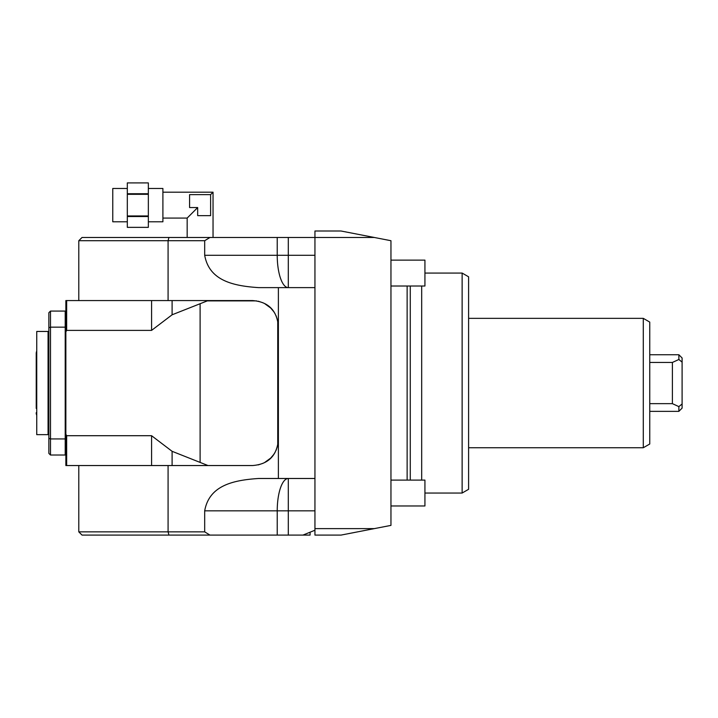 <?xml version="1.0" encoding="UTF-8"?>
<svg xmlns="http://www.w3.org/2000/svg" width="718" height="718" viewBox="0 0 718 718"><rect width="100%" height="100%" fill="white"/><g stroke="black" fill="none" stroke-linecap="round" stroke-linejoin="round"><path stroke-width="1.08" d="M649.754 411.36L678.869 411.36L682.1 408.12L682.1 403.974L678.869 406.621L672.398 403.651L672.398 362.446L678.869 359.485L678.869 354.746L682.1 357.977L682.1 403.974M678.869 359.485L682.1 362.123M678.869 411.36L678.869 406.621M649.754 403.651L672.398 403.651M643.283 447.745L643.283 318.352L649.754 322.086L649.754 444.011L643.283 447.745L468.594 447.745M462.132 493.042L462.132 273.064L468.594 276.798L468.594 489.299L462.132 493.042L424.93 493.042L424.93 505.975L390.96 505.975M421.69 480.1L421.69 286.006M407.133 286.006L407.133 480.1M374.32 237.478L390.96 240.718L390.96 525.388L374.32 528.619L314.942 528.619L314.942 231.008L341.032 231.008L374.32 237.478L288.295 237.478L288.295 255.276L314.942 255.276M314.942 528.619L314.942 535.09L341.032 535.09L374.32 528.619M78.792 300.564L78.792 240.718L82.032 237.478L288.295 237.478M209.943 237.478L204.684 240.718L204.684 255.276C209.153 280.074 231.932 285.908 258.677 287.622L314.942 287.622M278.387 287.622L278.387 478.484L314.942 478.484M278.387 478.484L258.677 478.484C231.932 480.198 209.153 486.023 204.684 510.83L204.684 531.859L78.792 531.859L78.792 465.542M310.086 532.2L310.086 535.09L302.933 535.09L314.942 530.234M302.933 535.09L277.229 535.09L277.229 510.83L204.684 510.83M78.792 531.859L82.032 535.09L168.945 535.09L168.084 531.859L168.084 465.542L65.859 465.542L65.859 300.564L66.666 300.564L66.666 330.388L65.859 331.842M277.229 535.09L168.945 535.09M172.105 465.542L172.105 451.317L208.005 465.542L252.512 465.542L168.084 465.542M151.579 300.564L151.579 330.388L172.105 314.789L207.305 300.887L256.586 300.887M172.105 451.317L151.579 435.709L151.579 465.542M151.579 435.709L66.666 435.709L66.666 465.542M66.666 435.709L65.859 434.255M66.666 300.564L252.512 300.564C268.317 301.748 276.942 310.373 278.387 326.439L278.198 323.324L278.387 326.439M172.105 314.789L172.105 300.564M151.579 330.388L66.666 330.388M78.792 240.718L168.084 240.718L168.084 300.564M204.684 240.718L168.084 240.718L168.945 237.478M258.265 301.21L263.048 302.808M264.538 303.526L270.632 307.968M270.794 308.13L273.702 311.594M273.791 311.72L275.209 314.017M276.044 315.687L277.713 320.569M278.387 439.658L278.198 442.782L278.387 439.658C276.942 455.733 268.317 464.358 252.512 465.542M277.713 445.528L276.044 450.41M275.209 452.089L273.791 454.377M273.702 454.512L270.785 457.985M270.632 458.138L264.538 462.571M263.048 463.298L258.265 464.896M209.943 535.09L204.684 531.859M65.212 327.166L50.493 327.166L48.869 327.758L48.869 312.689L50.493 311.074L65.212 311.074L65.212 455.024L50.493 455.024L48.869 453.408L48.869 438.348L50.493 438.931L50.493 455.024M48.869 327.758L48.869 438.348M65.212 438.931L50.493 438.931L50.493 311.074M48.869 434.489L48.061 434.489M48.869 331.617L48.061 331.617M48.061 331.456L48.061 434.65L36.744 434.65L36.744 331.456L48.061 331.456M36.744 415.372L36.232 413.739L36.744 414.555M36.232 413.739L36.232 412.895M36.744 412.904L36.232 412.671L36.232 413.326M36.232 407.259L36.349 407.941M36.349 358.165L36.232 358.847M36.232 352.834L36.744 350.725M36.744 353.193L36.744 351.542M36.744 376.268L36.232 376.573L36.232 352.807L36.744 352.484M36.744 362.437L36.232 362.949M36.744 376.097L36.555 362.599M36.232 362.276L36.232 369.079L36.744 369.079M36.744 397.018L36.232 403.157L36.268 376.519M36.232 383.053L36.232 389.533L36.744 389.829M36.232 389.551L36.744 390M36.232 397.027L36.268 389.587M36.744 408.847L36.232 408.38L36.232 403.049M36.744 413.622L36.555 412.949M36.232 362.832L36.232 403.274M197.674 207.556L197.674 215.642L197.674 207.556L189.588 207.556L197.674 207.556L187.165 218.075L187.165 237.478M162.905 192.191L213.04 192.191L213.04 237.478M213.04 192.191L210.616 194.623L210.616 215.642L197.674 215.642M162.905 218.075L187.165 218.075M148.348 188.475L162.905 188.475L162.905 221.79L148.348 221.79M127.319 182.911L127.319 227.355L148.348 227.355L148.348 182.911L127.319 182.911L148.348 182.911M127.319 193.734L148.348 193.734M127.319 194.309L148.348 194.309M127.319 215.956L148.348 215.956M127.319 216.531L148.348 216.531M127.319 188.475L112.762 188.475L112.762 221.79L127.319 221.79M189.588 207.556L189.588 194.623L210.616 194.623M424.93 493.042L424.93 480.1L390.96 480.1M462.132 273.064L424.93 273.064L424.93 286.006L390.96 286.006M424.93 273.064L424.93 260.122L390.96 260.122M649.754 362.446L672.398 362.446M277.229 237.478L277.229 255.276A32.346 11.066 90 0 0 288.295 287.622L288.295 255.276L204.684 255.276M314.942 510.83L277.229 510.83A32.346 11.066 -90 0 1 288.295 478.484L288.295 535.09M200.107 462.221L200.107 303.885M36.232 357.726L36.744 357.25M36.232 361.486L36.744 361.082M36.232 404.62L36.744 405.024M643.283 318.352L468.594 318.352M410.274 286.006L410.274 480.1M277.74 445.411L277.74 320.695M65.859 322.561L65.212 322.561M65.859 443.544L65.212 443.544M65.212 445.115L65.859 445.115M65.212 320.982L65.859 320.982M127.319 227.355L148.348 227.355M649.754 354.746L678.869 354.746"/></g></svg>
